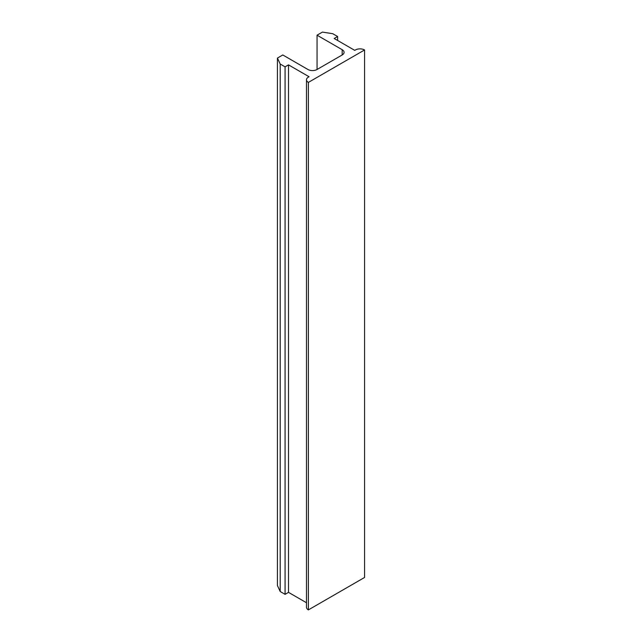 <?xml version="1.0" encoding="UTF-8"?>
<svg xmlns="http://www.w3.org/2000/svg" width="642" height="642" viewBox="0 0 642 642"><rect width="100%" height="100%" fill="white"/><g stroke="black" fill="none" stroke-linecap="round" stroke-linejoin="round"><path stroke-width="0.96" d="M337.612 36.514L332.741 33.697L322.412 32.1L317.052 35.19L317.052 69.48A6.46 3.732 180 0 1 307.919 69.48L282.793 54.971L277.432 58.069L280.201 64.031L285.08 66.84L288.507 64.866L309.059 76.735L308.377 77.128A6.46 3.732 0 0 0 306.483 79.769A6.46 3.732 0 0 0 308.377 82.401L308.377 609.9L364.568 577.463L364.568 49.964A6.46 3.732 0 0 0 355.427 49.964L354.745 50.357L334.185 38.488L337.612 36.514L337.612 40.47M306.483 79.769L306.483 607.26A6.46 3.732 0 0 0 308.377 609.9M308.377 82.401L364.568 49.964M317.052 35.19L342.178 49.699A6.46 3.732 180 0 1 344.072 52.339A6.46 3.732 180 0 1 342.178 54.971L317.052 69.48M277.432 58.069L277.432 585.56L280.201 591.523L285.08 594.34L288.507 592.357L306.483 602.742M280.201 64.031L280.201 591.523M285.08 66.84L285.08 594.34M288.507 64.866L288.507 592.357M342.178 49.699L342.178 54.971"/></g></svg>
